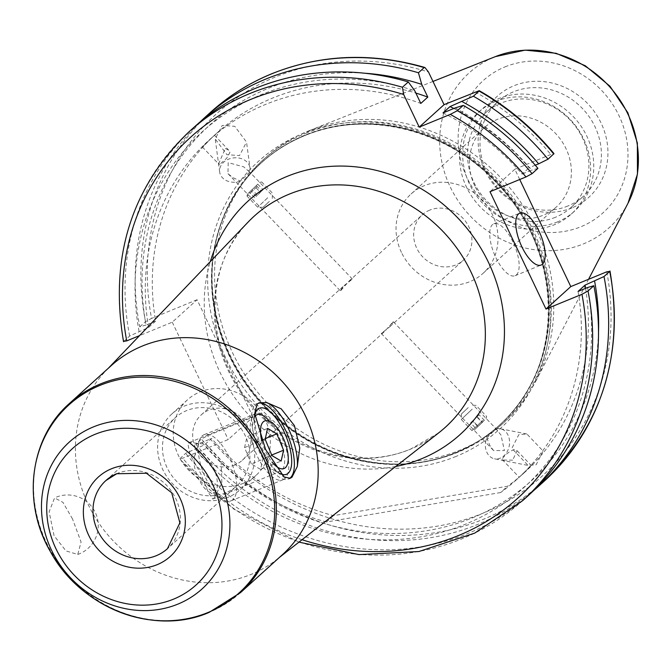 <?xml version="1.0" encoding="UTF-8"?>
<svg xmlns="http://www.w3.org/2000/svg" width="671" height="671" viewBox="0 0 671 671"><rect width="100%" height="100%" fill="white"/><g stroke="black" fill="none" stroke-linecap="round" stroke-linejoin="round"><path stroke-width="0.5" stroke-dasharray="3.35 2.52" d="M283.187 479.681A35.706 14.963 67.9 0 0 288.656 462.076A35.706 14.963 67.9 0 0 272.543 422.327A35.706 14.963 67.9 0 0 256.096 413.604A35.706 14.963 67.9 0 0 255.827 413.722A35.706 14.963 67.9 0 0 255.768 452.64A35.706 14.963 67.9 0 0 282.919 479.79A35.706 14.963 67.9 0 0 283.187 479.681M231.176 500.759A35.706 14.963 67.9 0 0 231.243 461.833A35.706 14.963 67.9 0 0 204.085 434.682A35.706 14.963 67.9 0 0 203.825 434.8A35.706 14.963 67.9 0 0 199.203 441.015A35.706 14.963 67.9 0 0 203.632 473.399A35.706 14.963 67.9 0 0 222.998 499.727A35.706 14.963 67.9 0 0 230.916 500.868A35.706 14.963 67.9 0 0 231.176 500.759M213.999 492.581A21.682 9.084 67.9 0 0 213.957 468.761A21.682 9.084 67.9 0 0 197.391 452.539A21.682 9.084 67.9 0 0 194.582 456.314A21.682 9.084 67.9 0 0 197.274 475.974A21.682 9.084 67.9 0 0 209.033 491.96A21.682 9.084 67.9 0 0 213.999 492.581M261.866 441.09A25.691 10.77 67.9 0 0 272.007 462.034M271.923 455.567L251.323 463.921L260.541 469.398L262.99 458.553L271.696 455.022M260.541 469.398L281.141 461.044M251.323 463.921L244.554 447.599L265.154 439.245M244.554 447.599L247.003 436.754L267.603 428.408M262.99 458.553L256.221 442.231L247.003 436.754M256.221 442.231L265.313 438.549M255.71 186.261L247.633 193.869L255.71 186.261M257.027 186.63L246.987 196.083L257.027 186.63M267.704 197.76L257.672 207.213L267.704 197.76M269.348 201.417L263.082 207.322L269.348 201.417M250.895 190.824L257.756 184.173L250.895 190.824L256.196 196.343L260.398 192.325L255.097 186.806M257.756 184.173L263.057 189.692L260.398 192.325M263.057 189.692L261.514 191.076L256.213 185.557M261.514 191.076L257.312 195.085L252.011 189.566M256.196 196.343L257.312 195.085M254.653 197.719L249.352 192.2M254.754 416.532A30.606 12.003 67.7 0 0 253.361 419.383A30.606 12.003 67.7 0 0 257.505 447.607A30.606 12.003 67.7 0 0 274.389 470.606A30.606 12.003 67.7 0 0 280.235 471.361A30.606 12.003 67.7 0 0 281.677 470.446A30.606 12.003 67.7 0 0 283.137 448.907A30.606 12.003 67.7 0 0 269.625 421.338M258.335 403.229A40.814 16.012 67.7 0 0 257.454 403.514A40.814 16.012 67.7 0 0 255.534 404.739A40.814 16.012 67.7 0 0 259.266 449.981A40.814 16.012 67.7 0 0 288.455 479.019A40.814 16.012 67.7 0 0 289.377 478.549M340.969 290.384L348.853 281.266L352.401 279.069L343.737 285.896L340.247 290.719L340.969 290.384M429.725 210.124A30.606 27.88 -132.1 0 0 422.252 214.829A30.606 27.88 -132.1 0 0 416.75 248.22A30.606 27.88 -132.1 0 0 455.861 264.919A30.606 27.88 -132.1 0 0 463.334 260.214A30.606 27.88 -132.1 0 0 468.836 226.832A30.606 27.88 -132.1 0 0 429.725 210.124M234.85 464.969A30.606 27.88 47.9 0 1 198.13 452.464A30.606 27.88 47.9 0 1 201.241 414.879A30.606 27.88 47.9 0 1 208.715 410.174A30.606 27.88 47.9 0 1 245.435 422.688A30.606 27.88 47.9 0 1 242.323 460.264A30.606 27.88 47.9 0 1 234.85 464.969M72.535 519.002L62.973 502.386L54.586 497.899L49.134 511.78L54.057 535.718L65.993 550.925L77.761 554.464L81.074 541.992L72.535 519.002M513.021 241.996A28.056 11.004 67.7 0 0 493.781 223.82A28.056 11.004 67.7 0 0 495.844 257.547A28.056 11.004 67.7 0 0 515.093 275.722A28.056 11.004 67.7 0 0 513.021 241.996M249.679 172.12L240.428 181.103L232.703 177.521L227.964 173.672L228.207 162.659L243.707 166.844L249.679 172.12A15.307 12.17 -7.7 0 0 250.015 167.968L246.517 142.076L234.8 126.341L222.21 125.427L215.215 138.939L226.932 154.682L239.522 155.588L246.517 142.076M225.313 148.492L228.736 150.153L229.918 152.476L226.639 158.272L219.367 164.705L218.922 163.154L225.313 148.492M240.428 181.103A15.307 12.17 -7.7 0 1 219.677 172.061A15.307 12.17 -7.7 0 1 226.865 159.992A15.307 12.17 -7.7 0 1 250.015 167.968M202.894 146.454L213.898 135.768L202.894 146.454M123.539 341.698L129.654 336.012L148.601 327.456L155.613 321.115A229.046 208.614 47.9 0 1 216.632 133.294L213.898 135.768M486.777 437.911L496.028 428.928L500.969 435.026L504.416 450.593L493.562 450.535L489.964 445.703L486.777 437.911A15.307 11.969 101.2 0 0 494.493 458.788L528.085 465.431L536.137 464.793L543.099 451.029L526.869 433.986L518.817 434.632L511.856 448.387L528.085 465.431M512.669 460.147L503.753 460.071L502.16 459.501L502.722 458.184C506.186 453.764 510.203 450.837 514.758 449.394L517.089 450.744L512.669 460.147M496.028 428.928A15.307 11.969 101.2 0 1 500.432 428.761A15.307 11.969 101.2 0 1 509.574 441.996A15.307 11.969 101.2 0 1 500.969 457.84A15.307 11.969 101.2 0 1 494.493 458.788M519.773 476.779L530.778 466.093L517.039 479.253A229.046 208.614 47.9 0 1 500.591 492.556L507.603 486.215L333.512 515.638A229.046 208.614 47.9 0 1 211.583 438.465L204.571 444.806L185.624 453.361L179.526 459.081L233.835 509.13L298.947 542.134M495.684 101.396A68.87 62.722 47.9 0 1 583.686 138.972A68.87 62.722 47.9 0 1 571.298 214.091A68.87 62.722 47.9 0 1 554.489 224.676A68.87 62.722 47.9 0 1 466.488 187.1A68.87 62.722 47.9 0 1 478.876 111.982A68.87 62.722 47.9 0 1 495.684 101.396M474.825 185.993A53.563 48.782 47.9 0 1 484.454 127.565A53.563 48.782 47.9 0 1 565.98 148.559A53.563 48.782 47.9 0 1 556.343 206.987A53.563 48.782 47.9 0 1 474.825 185.993M401.434 252.413A53.563 48.782 47.9 0 1 411.071 193.986A53.563 48.782 47.9 0 1 492.589 214.988A53.563 48.782 47.9 0 1 482.961 273.416A53.563 48.782 47.9 0 1 401.434 252.413M567.926 205.98A63.762 58.075 47.9 0 1 491.424 179.92A63.762 58.075 47.9 0 1 497.907 101.623A63.762 58.075 47.9 0 1 513.474 91.826A63.762 58.075 47.9 0 1 589.977 117.886A63.762 58.075 47.9 0 1 583.493 196.175A63.762 58.075 47.9 0 1 567.926 205.98M555.429 217.287A63.762 58.075 47.9 0 1 478.935 191.227A63.762 58.075 47.9 0 1 485.418 112.938A63.762 58.075 47.9 0 1 500.985 103.133A63.762 58.075 47.9 0 1 577.488 129.193A63.762 58.075 47.9 0 1 571.004 207.482A63.762 58.075 47.9 0 1 555.429 217.287M557.609 221.849A68.87 62.722 47.9 0 1 474.993 193.709A68.87 62.722 47.9 0 1 481.996 109.155A68.87 62.722 47.9 0 1 498.805 98.57A68.87 62.722 47.9 0 1 581.43 126.71A68.87 62.722 47.9 0 1 574.426 211.264A68.87 62.722 47.9 0 1 557.609 221.849M305.607 133.386A178.159 162.265 47.9 0 1 519.346 206.19A178.159 162.265 47.9 0 1 501.229 424.936A178.159 162.265 47.9 0 1 457.731 452.313A178.159 162.265 47.9 0 1 406.987 463.753A178.159 162.265 47.9 0 1 214.124 250.677A178.159 162.265 47.9 0 1 262.109 160.763A178.159 162.265 47.9 0 1 305.607 133.386M308.106 131.122A178.159 162.265 47.9 0 1 309.675 130.493A178.159 162.265 47.9 0 1 504.475 181.69A178.159 162.265 47.9 0 1 536.079 380.616A178.159 162.265 47.9 0 1 503.728 422.671A178.159 162.265 47.9 0 1 460.231 450.056A178.159 162.265 47.9 0 1 246.492 377.245A178.159 162.265 47.9 0 1 264.609 158.499A178.159 162.265 47.9 0 1 308.106 131.122M572.153 207.809A68.182 62.101 47.9 0 1 485.024 170.61A68.182 62.101 47.9 0 1 513.936 85.754A68.182 62.101 47.9 0 1 601.057 122.961A68.182 62.101 47.9 0 1 572.153 207.809M129.654 336.012A248.681 226.504 47.9 0 1 194.884 126.492M587.603 287.515A239.807 218.419 47.9 0 1 465.716 524.093A239.807 218.419 47.9 0 1 195.035 448.723M528.647 495.24A248.681 226.504 47.9 0 1 467.939 533.453A248.681 226.504 47.9 0 1 185.624 453.361M148.601 327.456A229.046 208.614 47.9 0 1 209.629 139.635A229.046 208.614 47.9 0 1 265.548 104.433A229.046 208.614 47.9 0 1 420.801 103.435M216.632 133.294A229.046 208.614 47.9 0 1 272.552 98.092A229.046 208.614 47.9 0 1 415.852 93.059M155.613 321.115L146.068 325.032A239.807 218.419 47.9 0 1 267.955 88.463A239.807 218.419 47.9 0 1 364.202 73.189M146.068 325.032L139.794 326.836A248.681 226.504 47.9 0 1 200.025 121.988M139.794 326.836L145.498 321.669L151.562 318.415A243.581 221.858 47.9 0 1 275.177 77.09A243.581 221.858 47.9 0 1 428.484 72.015M392.711 322.172L393.424 321.828L389.935 326.651L381.271 333.487L384.819 331.281L392.711 322.172M243.556 483.229A51.013 46.458 47.9 0 1 182.361 462.386A51.013 46.458 47.9 0 1 187.544 399.757A51.013 46.458 47.9 0 1 200 391.914A51.013 46.458 47.9 0 1 261.204 412.757A51.013 46.458 47.9 0 1 256.012 475.395A51.013 46.458 47.9 0 1 243.556 483.229M227.947 497.362A51.013 46.458 47.9 0 1 166.744 476.519A51.013 46.458 47.9 0 1 171.935 413.89A51.013 46.458 47.9 0 1 184.391 406.047A51.013 46.458 47.9 0 1 245.586 426.89A51.013 46.458 47.9 0 1 240.403 489.528A51.013 46.458 47.9 0 1 227.947 497.362M225.766 492.799A45.913 41.812 47.9 0 1 170.686 474.036A45.913 41.812 47.9 0 1 175.357 417.664A45.913 41.812 47.9 0 1 186.563 410.61A45.913 41.812 47.9 0 1 241.644 429.373A45.913 41.812 47.9 0 1 236.972 485.745A45.913 41.812 47.9 0 1 225.766 492.799M282.382 554.732A127.532 116.158 47.9 0 1 276.544 559.648A127.532 116.158 47.9 0 1 251.248 574.334A127.532 116.158 47.9 0 1 100.625 525.653A127.532 116.158 47.9 0 1 105.75 370.954A127.532 116.158 47.9 0 1 111.218 365.636M213.999 498.234L221.866 483.07L221.111 460.256L206.123 444.303L189.532 442.432L187.863 443.447L189.96 454.519L200.545 473.248L208.278 492.237L212.791 499.065L213.999 498.234M522.793 500.541A248.681 226.504 47.9 0 1 179.769 458.662L182.713 458.226L228.241 439.53L253.059 417.06L207.532 435.756L201.468 439.019L195.764 444.177L202.038 442.382L211.583 438.465M253.059 417.06L197.089 299.719L172.262 322.189L139.534 335.626M172.262 322.189L228.241 439.53M500.591 492.556L326.509 521.979L333.512 515.638M326.509 521.979A229.046 208.614 47.9 0 1 204.571 444.806M585.607 288.337A229.046 208.614 47.9 0 1 524.043 472.921A229.046 208.614 47.9 0 1 507.603 486.215M578.067 291.432A229.046 208.614 47.9 0 1 517.039 479.253M197.089 299.719L151.562 318.415M519.723 179.501L514.833 169.235L550.807 154.464L553.751 154.028M533.646 490.56A248.681 226.504 47.9 0 1 195.764 444.177M598.515 332.044A239.807 218.419 47.9 0 1 449.562 525.687A239.807 218.419 47.9 0 1 202.038 442.382M139.065 331.373A239.807 218.419 47.9 0 1 414.728 90.719M453.822 108.484A229.046 208.614 47.9 0 1 529.1 167.75L535.265 165.217M443.003 112.921A229.046 208.614 47.9 0 1 522.097 174.091L529.1 167.75M455.097 107.956A239.807 218.419 47.9 0 1 531.633 170.174L522.097 174.091M537.907 168.371L531.633 170.174M514.833 169.235L490.006 191.713M254.695 413.529A40.814 16.012 67.7 0 0 283.699 476.762A40.814 16.012 67.7 0 0 283.917 476.871M254.695 415.475A35.706 14.007 67.7 0 0 260.625 448.077A35.706 14.007 67.7 0 0 279.698 473.416A35.706 14.007 67.7 0 0 279.866 473.5M482.986 421.749L474.196 430.052L482.986 421.749M482.885 420.281L471.956 430.597L482.885 420.281M472.199 409.151L461.279 419.459L472.199 409.151M468.215 407.607L461.388 414.049L468.215 407.607M484.37 420.289L475.865 428.433L484.37 420.289L479.069 414.77L476.871 416.968L482.172 422.487M477.92 426.563L472.627 421.036L476.871 416.968M472.627 421.036L470.572 422.915L475.865 428.433M470.572 422.915L472.761 420.717L478.062 426.236M479.069 414.77L472.761 420.717M477.014 416.641L482.315 422.168M248.144 222.059A142.395 129.688 -132.1 0 0 242.416 394.791A142.395 129.688 -132.1 0 0 410.593 449.151A142.395 129.688 -132.1 0 0 438.842 432.745L411.172 448.807C361.426 470.254 294.879 453.437 254.863 408.312C204.278 355.026 201.862 267.796 248.144 222.059M395.705 466.479A157.693 143.619 47.9 0 1 247.867 413.965A157.693 143.619 47.9 0 1 210.291 261.64M456.104 456.406A180.197 164.127 47.9 0 1 225.833 358.079A180.197 164.127 47.9 0 1 302.244 133.814A180.197 164.127 47.9 0 1 532.506 232.141A180.197 164.127 47.9 0 1 456.104 456.406M455.735 452.816A177.144 161.342 47.9 0 1 243.221 380.423A177.144 161.342 47.9 0 1 261.237 162.936A177.144 161.342 47.9 0 1 304.483 135.71A177.144 161.342 47.9 0 1 516.997 208.094A177.144 161.342 47.9 0 1 498.981 425.59A177.144 161.342 47.9 0 1 455.735 452.816M304.751 135.467A177.144 161.342 47.9 0 1 517.274 207.851A177.144 161.342 47.9 0 1 499.258 425.347A177.144 161.342 47.9 0 1 456.003 452.564A177.144 161.342 47.9 0 1 243.489 380.18A177.144 161.342 47.9 0 1 261.505 162.684A177.144 161.342 47.9 0 1 304.751 135.467M456.297 452.439A177.245 161.434 47.9 0 1 405.812 463.829A177.245 161.434 47.9 0 1 213.94 251.843A177.245 161.434 47.9 0 1 304.953 135.148A177.245 161.434 47.9 0 1 531.44 231.864A177.245 161.434 47.9 0 1 456.297 452.439M628.031 203.154A104.374 95.064 47.9 0 1 583.594 243.833A104.374 95.064 47.9 0 1 450.224 186.882A104.374 95.064 47.9 0 1 494.477 56.985A104.374 95.064 47.9 0 1 495.391 56.616M504.944 66.915A89.235 81.275 47.9 0 1 618.972 115.605A89.235 81.275 47.9 0 1 581.136 226.647A89.235 81.275 47.9 0 1 467.117 177.958A89.235 81.275 47.9 0 1 504.944 66.915M123.799 341.321A248.681 226.504 47.9 0 1 189.021 131.793M145.498 321.669A248.681 226.504 47.9 0 1 210.728 112.149M240.537 592.61A127.532 116.158 47.9 0 1 209.394 612.212A127.532 116.158 47.9 0 1 56.398 560.1A127.532 116.158 47.9 0 1 69.373 403.514M116.335 473.827A45.913 41.812 47.9 0 1 117.081 473.508A45.913 41.812 47.9 0 1 172.162 492.262A45.913 41.812 47.9 0 1 167.49 548.635L236.972 485.745M302.034 539.719A243.581 221.858 47.9 0 1 182.713 458.226M475.085 91.919A243.581 221.858 47.9 0 1 550.807 154.464M606.777 271.805A243.581 221.858 47.9 0 1 483.162 513.13A243.581 221.858 47.9 0 1 207.532 435.756M544.491 480.897A248.681 226.504 47.9 0 1 201.468 439.019M276.561 427.192L272.543 422.327M288.153 455.785L288.656 462.076M204.085 434.682L256.096 413.604M209.033 491.96L222.998 499.727M194.582 456.314L199.203 441.015M230.916 500.868L282.919 479.79M247.633 193.869L246.987 196.075M263.082 207.322L257.672 207.213L246.987 196.083M272.283 198.499L272.392 193.089L261.715 181.95M259.476 182.504L261.707 181.95M257.454 403.514L259.241 402.785M201.241 414.879L343.737 285.896M348.853 281.266L422.252 214.829M77.761 554.464A30.606 30.606 0 0 0 95.265 512.401A30.606 30.606 0 0 0 54.586 497.89M493.781 223.82L519.824 213.126M214.452 135.265L228.736 150.153M517.089 450.744L531.365 465.632M411.071 193.986L484.454 127.565M485.418 112.938L497.907 101.623M478.876 111.982L481.996 109.155M406.987 463.753L405.812 463.829C423.443 462.78 440.218 458.998 456.154 452.472C472.166 445.88 486.534 436.838 499.258 425.347L498.981 425.59C564.168 369.889 564.789 255.5 499.962 186.664C450.585 130.224 367.431 108.685 304.34 135.802C288.329 142.395 273.961 151.445 261.237 162.936L261.505 162.684C235.773 186.379 219.92 216.096 213.94 251.843L214.124 250.677M501.229 424.936L503.728 422.671M432.98 81.443L309.675 130.493M588.584 279.279L536.079 380.616M209.629 139.635L211.843 137.63M393.424 321.828L497.379 430.195M171.935 413.89L187.544 399.757M105.875 480.562L175.357 417.664M276.544 559.648L279.555 557.299M248.446 170.702L352.401 279.069M189.532 442.432L256.985 414.737M212.791 499.065L280.235 471.361M227.964 173.672L340.247 290.719M105.75 370.954L108.392 368.194M240.403 489.528L256.012 475.395M521.837 474.917L524.043 472.921M381.271 333.487L493.562 450.535M262.109 160.763L264.609 158.499M571.298 214.091L574.426 211.264M571.004 207.482L583.493 196.175M482.961 273.416L556.343 206.987M502.16 459.501L519.22 477.282M500.432 428.761L526.869 433.986M202.306 146.924L219.367 164.705M219.677 172.061L215.215 138.939M515.093 275.722L541.136 265.028M242.323 460.264L384.819 331.281M389.935 326.651L463.334 260.214M288.455 479.019L290.241 478.28M274.389 470.606L279.698 473.416M253.361 419.383L255.156 413.655M486.047 418.679L486.685 416.473L476.007 405.334L470.589 405.225M461.388 414.049L461.279 419.459L471.956 430.597L474.196 430.052"/><path stroke-width="1.01" d="M272.007 462.034A25.691 10.77 67.9 0 0 284.21 468.45A25.691 10.77 67.9 0 0 288.153 455.785A25.691 10.77 67.9 0 0 276.561 427.192A25.691 10.77 67.9 0 0 264.533 421.002A25.691 10.77 67.9 0 0 261.866 441.09M283.59 450.207L276.821 433.885L267.603 428.408L265.154 439.245L271.923 455.567L281.141 461.044L283.59 450.207L271.696 455.022M265.313 438.549L276.821 433.885M279.866 473.5A35.706 14.007 67.7 0 0 288.195 473.231A35.706 14.007 67.7 0 0 283.883 431.378A35.706 14.007 67.7 0 0 257.706 409.302A35.706 14.007 67.7 0 0 255.156 413.655A35.706 14.007 67.7 0 0 254.695 415.475M269.625 421.338A30.606 12.003 67.7 0 0 256.985 414.737A30.606 12.003 67.7 0 0 255.542 415.651A30.606 12.003 67.7 0 0 254.754 416.532M266.79 402.583L259.241 402.785L257.203 404.051L254.695 413.529L265.573 449.461L284.085 476.964L290.241 478.28L292.044 477.106L297.287 466.504A40.814 16.012 67.7 0 0 288.48 428.71A40.814 16.012 67.7 0 0 266.79 402.583L281.174 408.807L294.426 425.607L299.752 447.918L297.287 466.504M289.377 478.549A40.814 16.012 67.7 0 0 290.375 477.794A40.814 16.012 67.7 0 0 287.104 433.634A40.814 16.012 67.7 0 0 258.335 403.229M539.065 231.302A28.056 11.004 67.7 0 0 519.824 213.126A28.056 11.004 67.7 0 0 521.895 246.853A28.056 11.004 67.7 0 0 541.136 265.028A28.056 11.004 67.7 0 0 539.065 231.302M139.534 335.626L126.735 340.885L123.799 341.321M402.441 87.247A248.681 226.504 47.9 0 0 249.738 93.579A248.681 226.504 47.9 0 0 189.021 131.793L194.884 126.492A248.681 226.504 47.9 0 1 255.592 88.278A248.681 226.504 47.9 0 1 408.303 81.937L402.441 87.247L403.657 94.485L419.232 127.129L450.266 114.389L457.362 110.698A248.681 226.504 47.9 0 1 532.044 173.672L537.907 168.371A248.681 226.504 47.9 0 0 463.225 105.397L455.097 107.956L443.003 112.921L450.015 106.58L473.365 96.213A248.681 226.504 47.9 0 1 548.048 159.195L553.994 153.609C532.774 128.002 507.855 107.024 479.237 90.677L444.059 104.659L428.484 72.015L424.869 67.469L424.147 67.595L418.444 72.762L421.732 84.378L427.804 97.102L420.801 103.435L414.728 90.719L408.303 81.937M200.025 121.988A248.681 226.504 47.9 0 1 205.024 117.316A248.681 226.504 47.9 0 1 265.741 79.094A248.681 226.504 47.9 0 1 418.444 72.762M69.373 403.514L111.218 365.636A127.532 116.158 47.9 0 1 142.353 346.035A127.532 116.158 47.9 0 1 295.349 398.155A127.532 116.158 47.9 0 1 282.382 554.732L240.537 592.61L209.033 612.438C154.246 636.452 80.805 608.085 50.451 551.713C21.698 502.78 29.734 438.096 69.373 403.514A127.532 116.158 47.9 0 1 100.507 383.913A127.532 116.158 47.9 0 1 253.504 436.033A127.532 116.158 47.9 0 1 240.537 592.61M570.803 286.584L606.777 271.805L609.721 271.378L604.017 276.536L585.07 285.091L578.067 291.432L587.603 287.515L593.877 285.712L588.014 291.021L581.95 294.284L545.976 309.054L570.803 286.584L519.723 179.501M450.266 114.389A243.581 221.858 47.9 0 1 525.98 176.934L490.006 191.713L545.976 309.054M585.07 285.091A229.046 208.614 47.9 0 1 585.607 288.337M609.981 270.992L609.721 271.378A248.681 226.504 47.9 0 1 544.491 480.897C602.332 425.171 624.156 355.202 609.981 270.992M604.017 276.536A248.681 226.504 47.9 0 1 538.796 486.056A248.681 226.504 47.9 0 1 533.646 490.56M594.607 281.174A239.807 218.419 47.9 0 1 598.515 332.044M364.202 73.189A239.807 218.419 47.9 0 1 421.732 84.378M415.852 93.059A229.046 208.614 47.9 0 1 427.804 97.102M593.877 285.712A248.681 226.504 47.9 0 1 528.647 495.24L522.793 500.541A248.681 226.504 47.9 0 0 588.014 291.021M553.751 154.028A248.681 226.504 47.9 0 0 479.069 91.055L473.365 96.213M462.109 101.615A239.807 218.419 47.9 0 1 538.637 163.833L548.048 159.195M450.015 106.58A229.046 208.614 47.9 0 1 453.822 108.484M535.265 165.217L538.637 163.833M463.225 105.397L457.362 110.698M525.98 176.934L532.044 173.672M419.232 127.129L444.059 104.659M283.917 476.871A40.814 16.012 67.7 0 0 285.192 477.458M279.555 557.299L438.842 432.745A142.395 129.688 -132.1 0 0 462.378 256.339A142.395 129.688 -132.1 0 0 289.008 194.246A142.395 129.688 -132.1 0 0 248.144 222.059L108.392 368.194M210.291 261.64A157.693 143.619 47.9 0 1 287.02 176.439A157.693 143.619 47.9 0 1 488.522 262.478A157.693 143.619 47.9 0 1 421.665 458.721A157.693 143.619 47.9 0 1 395.705 466.479M432.98 81.443L495.391 56.616A104.374 95.064 47.9 0 1 609.511 86.618A104.374 95.064 47.9 0 1 628.031 203.154L588.584 279.279M126.735 340.885A243.581 221.858 47.9 0 1 250.35 99.56A243.581 221.858 47.9 0 1 403.657 94.485M205.024 117.316L210.728 112.149A248.681 226.504 47.9 0 1 271.445 73.936A248.681 226.504 47.9 0 1 424.147 67.595M208.102 612.464A126.811 115.504 -132.1 0 0 261.866 454.644A126.811 115.504 -132.1 0 0 99.82 385.456A126.811 115.504 -132.1 0 0 46.056 543.267A126.811 115.504 -132.1 0 0 208.102 612.464M173.638 599.111A92.044 83.841 -132.1 0 0 212.665 484.554A92.044 83.841 -132.1 0 0 95.047 434.33A92.044 83.841 -132.1 0 0 56.02 548.878A92.044 83.841 -132.1 0 0 173.638 599.111M93.437 426.899A98.981 90.157 47.9 0 1 219.92 480.906A98.981 90.157 47.9 0 1 177.949 604.093A98.981 90.157 47.9 0 1 51.466 550.077A98.981 90.157 47.9 0 1 93.437 426.899M105.875 480.562L116.72 473.734L146.437 473.231L171.684 492.749L179.887 522.81L167.49 548.635A45.913 41.812 47.9 0 1 156.284 555.689A45.913 41.812 47.9 0 1 101.204 536.934A45.913 41.812 47.9 0 1 105.875 480.562A45.913 41.812 47.9 0 1 116.335 473.827M111.47 468.777A53.563 48.782 47.9 0 1 179.92 497.999A53.563 48.782 47.9 0 1 157.207 564.663A53.563 48.782 47.9 0 1 88.765 535.433A53.563 48.782 47.9 0 1 111.47 468.777M581.95 294.284A243.581 221.858 47.9 0 1 302.034 539.719M495.391 56.616L525.183 50.124L556.125 53.294L585.28 65.733L609.956 86.215L627.88 112.803L637.366 143.049L637.45 174.15L628.031 203.154M189.021 131.793C131.189 187.519 109.356 257.488 123.539 341.698M210.728 112.149C228.727 95.894 249.042 83.103 271.68 73.785C320.52 54.292 371.591 52.187 424.869 67.469M538.796 486.056L544.491 480.897M298.947 542.134L359.002 554.598L418.889 551.528L474.707 533.118L522.793 500.541"/></g></svg>
